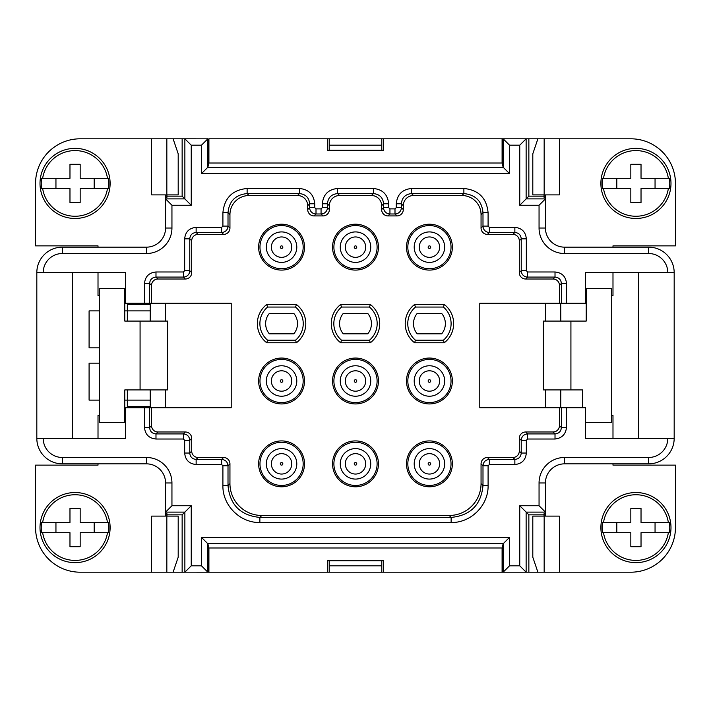 <?xml version="1.0" encoding="UTF-8"?>
<svg xmlns="http://www.w3.org/2000/svg" width="711" height="711" viewBox="0 0 711 711"><rect width="100%" height="100%" fill="white"/><g stroke="black" fill="none" stroke-linecap="round" stroke-linejoin="round"><path stroke-width="1.07" d="M545.435 407.759L545.435 389.921M545.435 321.079L545.435 303.242M585.58 298.14L586.22 298.14M201.48 173.626L207.852 167.254L207.852 138.832L184.86 138.805L191.241 145.177L201.48 145.177L201.48 173.626L509.52 173.626L509.52 145.177L519.759 145.177L526.14 138.805L559.397 138.805L559.397 194.885L545.435 194.885L545.435 228.027L545.435 198.884L526.131 198.884L519.759 205.266L539.054 205.266L539.054 228.027A25.498 25.498 0 0 0 564.552 253.525L648.681 253.525A19.117 19.117 0 0 1 667.798 272.642L585.58 272.642L585.58 303.242L559.45 303.242L559.45 285.387A6.372 6.372 -45 0 0 553.078 279.014L555.015 277.086L555.015 271.984L527.606 271.984L527.606 277.086A6.372 6.372 -135 0 1 521.234 270.704L526.336 270.704L527.606 271.984M207.852 138.805L207.185 138.805M503.815 138.805L503.148 138.805L503.148 167.254L502.09 163.023L208.91 163.023L208.91 138.805L503.148 138.805L509.52 145.177M165.565 198.876L171.946 205.266L171.946 228.027L165.565 228.027L165.565 198.884L165.565 214.011M509.52 537.374L503.148 543.746L503.148 572.186L526.131 572.195L519.759 565.823L509.52 565.823L509.52 537.374L201.48 537.374L201.48 565.823L191.241 565.823L184.86 572.195L173.102 572.195L178.194 557.202L178.194 516.115L166.961 516.115L166.961 513.751L165.565 513.697L165.565 482.973L165.565 512.116L184.869 512.116L182.14 514.835L166.961 514.835M125.42 412.86L124.781 412.86M165.565 303.242L165.565 321.079M165.565 389.921L165.565 407.759M150.181 321.079L150.27 303.242M150.27 407.759L150.181 389.921M124.781 321.079L167.627 321.079L167.627 389.921L124.781 389.921L124.781 422.423L99.282 422.423L99.282 288.577L124.781 288.577L124.781 321.079M140.076 321.079L140.076 389.921M98.011 247.152L98.011 245.873L35.55 245.873L35.55 183.411A44.615 44.615 0 0 1 80.165 138.805L184.869 138.805L184.869 198.884L165.583 198.884L165.565 228.027A19.117 19.117 0 0 1 146.448 247.152L62.319 247.152A25.498 25.498 0 0 0 36.821 272.642L36.821 438.358L125.42 438.358L98.011 438.358L98.011 415.411L99.282 415.411M124.781 415.411L125.42 415.411M125.42 438.358L125.42 407.759L151.55 407.759L151.55 425.613A6.372 6.372 135 0 0 157.922 431.986L185.331 431.986A6.372 6.372 -45 0 1 191.703 438.358L191.703 451.103A6.372 6.372 -45 0 0 198.076 457.475L223.565 457.475A6.372 6.372 -45 0 1 229.946 463.848L229.946 483.613A31.871 31.871 -45 0 0 261.808 515.475L449.192 515.475A31.871 31.871 45 0 0 481.054 483.613L481.054 463.848A6.372 6.372 45 0 1 487.435 457.475L512.924 457.475A6.372 6.372 -135 0 0 519.297 451.103L519.297 438.358A6.372 6.372 -135 0 1 525.669 431.986L527.606 433.914L527.606 439.016L555.015 439.016L555.015 433.914C558.89 433.541 561.015 431.417 561.388 427.542L566.489 427.542C565.663 434.377 561.841 438.198 555.015 439.016M247.126 188.486L247.126 193.588C235.519 194.716 229.146 201.089 228.009 212.705L222.907 212.705C224.356 197.996 232.426 189.917 247.126 188.486L299.438 188.486C308.725 189.393 313.827 194.494 314.733 203.781L309.632 203.781L307.703 205.719A10.203 10.194 -45 0 0 297.5 195.525L249.063 195.525A19.126 19.117 -135 0 0 229.946 214.642L229.946 228.027A6.372 6.372 -135 0 1 223.565 234.408L198.076 234.408A6.372 6.372 45 0 0 191.703 240.78L191.703 272.642A6.372 6.372 45 0 1 185.331 279.014L157.922 279.014A6.372 6.372 -135 0 0 151.55 285.387L151.55 303.242L231.217 303.242L231.217 407.759L151.55 407.759M151.55 303.242L125.42 303.242L125.42 272.642L98.011 272.642L98.011 295.589L99.282 295.589M185.331 279.014L183.394 277.086L183.394 271.984L184.664 270.704L189.766 270.704A6.372 6.372 135 0 1 183.394 277.086L155.985 277.086C152.11 277.459 149.985 279.583 149.612 283.458L144.511 283.458C145.195 276.49 149.017 272.668 155.985 271.984L155.985 277.086L157.922 279.014M171.946 228.027A25.498 25.498 0 0 1 146.448 253.525L62.319 253.525A19.117 19.117 0 0 0 43.202 272.642L125.42 272.642M221.636 227.369L222.907 226.098L228.009 226.098A6.372 6.372 135 0 1 221.636 232.47L221.636 227.369L196.138 227.369L196.138 232.47C192.263 232.844 190.139 234.968 189.766 238.843L184.664 238.843L184.664 270.704M314.733 207.612L316.004 208.883L316.004 213.984A6.372 6.372 -135 0 1 309.632 207.612L314.733 207.612L314.733 203.781M321.061 208.883L322.332 207.612L327.433 207.612A6.372 6.372 135 0 1 321.061 213.984L321.061 208.883L316.004 208.883M388.668 207.612L389.939 208.883L389.939 213.984A6.372 6.372 -135 0 1 383.567 207.612L388.668 207.612L388.668 203.781C387.753 194.494 382.66 189.393 373.373 188.486L337.627 188.486L337.627 193.588C331.433 194.192 328.038 197.596 327.433 203.781L322.332 203.781L322.332 207.612M394.996 208.883L396.267 207.612L401.368 207.612A6.372 6.372 135 0 1 394.996 213.984L394.996 208.883L389.939 208.883M488.093 226.098L489.364 227.369L489.364 232.47A6.372 6.372 -135 0 1 482.991 226.098L488.093 226.098L488.093 212.705L482.991 212.705C481.862 201.106 475.49 194.734 463.874 193.588L463.874 188.486L411.562 188.486C402.275 189.402 397.173 194.494 396.267 203.781L396.267 207.612M509.52 173.626L503.148 167.254L207.852 167.254L208.91 163.023M201.48 145.177L207.861 138.805M171.946 205.266L191.241 205.266L182.14 196.165L166.961 196.165M182.14 196.165L182.14 138.805M43.202 272.642L36.821 272.642A25.498 25.498 0 0 1 62.319 247.152L62.319 253.525M125.42 298.14L124.781 298.14M165.565 197.303L166.961 197.258L166.961 194.885L178.194 194.885L178.194 153.798L173.102 138.805M165.565 198.884L165.565 194.885L151.603 194.885L151.603 138.805M125.42 295.589L124.781 295.589M40.012 183.411A35.052 35.052 0 0 1 72.513 148.457A35.052 35.052 0 0 1 110.116 183.411A35.052 35.052 0 0 1 75.064 218.473A35.052 35.052 0 0 1 40.012 183.411M41.629 178.319A33.826 33.826 0 0 0 41.629 188.513L42.642 188.513A32.822 32.822 0 0 0 107.494 188.513L108.507 188.513A33.826 33.826 0 0 0 108.507 178.319L107.494 178.319A32.822 32.822 0 0 0 42.642 178.319L69.971 178.319L69.971 164.294L80.165 164.294L80.165 178.319L108.507 178.319M108.507 188.513L80.165 188.513L80.165 202.537L69.971 202.537L69.971 188.513L41.629 188.513M55.947 188.513L55.947 178.319M94.19 178.319L94.19 188.513M98.011 463.848L98.011 465.127L35.55 465.127L35.55 527.589A44.615 44.615 0 0 0 80.165 572.195L166.836 572.195L166.836 513.742M72.513 438.358L72.513 272.642M36.821 438.358A25.498 25.498 0 0 0 62.319 463.848L146.448 463.848A19.117 19.117 0 0 1 165.565 482.973L171.946 482.973A25.498 25.498 0 0 0 146.448 457.475L62.319 457.475L62.319 463.848A25.498 25.498 0 0 1 36.821 438.358M612.989 463.848L612.989 465.127L675.45 465.127L675.45 527.589A44.615 44.615 0 0 1 630.835 572.195L526.131 572.195L526.131 512.116L545.435 512.116L545.435 482.973L545.435 512.116L539.054 505.734L539.054 482.973A25.498 25.498 0 0 1 564.552 457.475L648.681 457.475A19.117 19.117 0 0 0 667.798 438.358L585.58 438.358L612.989 438.358L612.989 415.411L611.718 415.411M527.606 439.016L526.336 440.296L521.234 440.296C521.616 436.421 523.74 434.297 527.606 433.914L555.015 433.914L553.078 431.986A6.372 6.372 -135 0 0 559.45 425.613L559.45 407.759L585.58 407.759L585.58 438.358M201.48 537.374L207.852 543.746L503.148 543.746L502.09 547.977L502.09 572.195L503.815 572.195M509.52 565.823L503.139 572.195M381.798 572.195L329.202 572.195L329.202 560.73L381.798 560.73L381.798 572.195L502.09 572.195M559.397 572.195L559.397 516.115L545.435 516.115L545.435 496.989M545.435 513.697L544.039 513.742L544.039 516.115L532.806 516.115L532.806 557.202L537.898 572.195M560.73 389.939L560.73 407.759L560.819 389.921M560.73 303.242L560.819 321.079M539.054 505.734L519.759 505.734L528.86 514.835L544.039 514.835M539.054 482.973L545.435 482.973A19.117 19.117 0 0 1 564.552 463.848L648.681 463.848A25.498 25.498 0 0 0 674.179 438.358L674.179 272.642L667.798 272.642M667.798 438.358L674.179 438.358M638.487 272.642L638.487 438.358M559.45 407.759L479.783 407.759L479.783 303.242L559.45 303.242M526.336 453.04C525.651 460.008 521.83 463.83 514.862 464.514L514.862 459.413C518.737 459.03 520.861 456.906 521.234 453.04L526.336 453.04L526.336 440.296M489.364 464.514L488.093 465.785L482.991 465.785C483.373 461.91 485.497 459.786 489.364 459.413L489.364 464.514L514.862 464.514M488.093 485.551C488.59 505.317 470.886 523.012 451.13 522.514L451.13 517.412C470.486 515.528 481.107 504.908 482.991 485.551L488.093 485.551L488.093 465.785M451.13 522.514L259.87 522.514C240.105 523.012 222.401 505.299 222.907 485.551L228.009 485.551C229.893 504.899 240.514 515.519 259.87 517.412L451.13 517.412L449.192 515.475M222.907 465.785L221.636 464.514L221.636 459.413C225.503 459.795 227.627 461.919 228.009 465.785L222.907 465.785L222.907 485.551M196.138 464.514C189.17 463.83 185.349 460.008 184.664 453.04L189.766 453.04C190.139 456.915 192.263 459.039 196.138 459.413L196.138 464.514L221.636 464.514M184.664 440.296L189.766 440.296C189.384 436.421 187.26 434.297 183.394 433.914L183.394 439.016L184.664 440.296L184.664 453.04M155.985 439.016C149.017 438.34 145.195 434.51 144.511 427.542L149.612 427.542C149.985 431.417 152.11 433.541 155.985 433.914L155.985 439.016L183.394 439.016M553.078 431.986L525.669 431.986M555.015 271.984C561.983 272.66 565.805 276.49 566.489 283.458L561.388 283.458C561.015 279.583 558.89 277.459 555.015 277.086L527.606 277.086L525.669 279.014L553.078 279.014M525.669 279.014A6.372 6.372 -45 0 1 519.297 272.642L519.297 240.78A6.372 6.372 -45 0 0 512.924 234.408L487.435 234.408A6.372 6.372 135 0 1 481.054 228.027L481.054 214.642A19.126 19.117 135 0 0 461.937 195.525L413.5 195.525A10.203 10.194 -135 0 0 403.297 205.719L401.368 203.781L396.267 203.781M411.562 188.486L411.562 193.588C405.368 194.192 401.973 197.596 401.368 203.781L401.368 207.612L403.297 209.549L403.297 205.719M403.297 209.549A6.372 6.372 -135 0 1 396.925 215.922L394.996 213.984L389.939 213.984L388.002 215.922L396.925 215.922M388.002 215.922A6.372 6.372 -45 0 1 381.629 209.549L383.567 207.612L383.567 203.781C382.962 197.587 379.567 194.192 373.373 193.588L337.627 193.588L339.565 195.525L371.435 195.525A10.203 10.194 -45 0 1 381.629 205.719L381.629 209.549M329.371 205.719L327.433 203.781L327.433 207.612L329.371 209.549L329.371 205.719A10.203 10.194 -135 0 1 339.565 195.525M329.371 209.549A6.372 6.372 -135 0 1 322.998 215.922L321.061 213.984L316.004 213.984L314.075 215.922L322.998 215.922M314.075 215.922A6.372 6.372 -45 0 1 307.703 209.549L309.632 207.612L309.632 203.781C309.027 197.587 305.632 194.192 299.438 193.588L297.5 195.525M307.703 205.719L307.703 209.549M332.552 247.152A22.948 22.948 0 0 1 355.5 224.205A22.948 22.948 0 0 1 378.448 247.152A22.948 22.948 0 0 1 355.5 270.091A22.948 22.948 0 0 1 332.552 247.152M340.631 342.755A24.218 24.218 0 0 1 331.282 323.629A24.218 24.218 0 0 0 340.631 342.755L370.369 342.755A24.218 24.218 0 0 0 370.369 304.512L340.631 304.512A24.218 24.218 0 0 0 340.631 342.755L341.538 340.205A21.668 21.668 0 0 1 341.538 307.063L340.631 304.512A24.218 24.218 0 0 0 331.282 323.629M414.566 342.755A24.218 24.218 0 0 1 405.217 323.629A24.218 24.218 0 0 0 414.566 342.755L415.473 340.205A21.668 21.668 0 0 1 415.473 307.063L414.566 304.512A24.218 24.218 0 0 0 414.566 342.755L444.295 342.755A24.218 24.218 0 0 0 444.295 304.512L443.397 307.063A21.668 21.668 0 0 1 443.397 340.205L444.295 342.755M258.626 463.848A22.948 22.948 0 0 1 281.565 440.909A22.948 22.948 0 0 1 304.512 463.848A22.948 22.948 0 0 1 281.565 486.795A22.948 22.948 0 0 1 258.626 463.848M258.626 247.152A22.948 22.948 0 0 1 281.565 224.205A22.948 22.948 0 0 1 304.512 247.152A22.948 22.948 0 0 1 281.565 270.091A22.948 22.948 0 0 1 258.626 247.152M406.488 247.152A22.948 22.948 0 0 1 429.435 224.205A22.948 22.948 0 0 1 452.374 247.152A22.948 22.948 0 0 1 429.435 270.091A22.948 22.948 0 0 1 406.488 247.152M406.488 380.998A22.948 22.948 0 0 1 429.435 358.051A22.948 22.948 0 0 1 452.374 380.998A22.948 22.948 0 0 1 429.435 403.937A22.948 22.948 0 0 1 406.488 380.998M304.512 380.998A22.948 22.948 0 0 1 281.565 403.937A22.948 22.948 0 0 1 258.626 380.998A22.948 22.948 0 0 1 281.565 358.051A22.948 22.948 0 0 1 304.512 380.998M378.448 380.998A22.948 22.948 0 0 1 355.5 403.937A22.948 22.948 0 0 1 332.552 380.998A22.948 22.948 0 0 1 355.5 358.051A22.948 22.948 0 0 1 378.448 380.998M452.374 463.848A22.948 22.948 0 0 1 429.435 486.795A22.948 22.948 0 0 1 406.488 463.848A22.948 22.948 0 0 1 429.435 440.909A22.948 22.948 0 0 1 452.374 463.848M378.448 463.848A22.948 22.948 0 0 1 355.5 486.795A22.948 22.948 0 0 1 332.552 463.848A22.948 22.948 0 0 1 355.5 440.909A22.948 22.948 0 0 1 378.448 463.848M267.603 307.063A21.668 21.668 0 0 0 267.603 340.205L266.705 342.755A24.218 24.218 0 0 1 257.346 323.629A24.218 24.218 0 0 0 266.705 342.755L296.434 342.755A24.218 24.218 0 0 0 296.434 304.512L266.705 304.512L267.603 307.063L295.527 307.063L296.434 304.512A24.218 24.218 0 0 1 296.434 342.755L295.527 340.205A21.668 21.668 0 0 0 295.527 307.063M514.862 227.369C521.83 228.044 525.651 231.875 526.336 238.843L521.234 238.843C520.861 234.968 518.737 232.844 514.862 232.47L514.862 227.369L489.364 227.369M585.58 272.642L612.989 272.642L612.989 295.589L611.718 295.589M586.22 295.589L585.58 295.589M648.681 253.525L648.681 247.152A25.498 25.498 0 0 1 674.179 272.642A25.498 25.498 0 0 0 648.681 247.152L564.552 247.152A19.117 19.117 0 0 1 545.435 228.027L545.435 198.884M545.435 198.876L539.054 205.266M528.86 138.805L528.86 196.165L526.131 198.884L526.131 138.814L503.139 138.805M528.86 196.165L544.039 196.165M545.435 197.303L544.039 197.258L544.039 194.885L532.806 194.885L532.806 153.798L537.898 138.805M559.397 138.805L630.835 138.805A44.615 44.615 0 0 1 675.45 183.411L675.45 245.873L612.989 245.873L612.989 247.152M582.549 407.759L582.549 389.921L543.373 389.921L543.373 321.079L586.22 321.079L586.22 288.577L611.718 288.577L611.718 422.423L585.58 422.423M570.924 389.921L570.924 321.079M602.493 178.319L630.835 178.319L630.835 164.294L641.029 164.294L641.029 178.319L668.358 178.319A32.822 32.822 0 0 0 603.506 178.319L602.493 178.319A33.826 33.826 0 0 0 602.493 188.513L603.506 188.513L602.493 188.513M600.884 183.411A35.052 35.052 0 0 1 633.377 148.457A35.052 35.052 0 0 1 670.988 183.411A35.052 35.052 0 0 1 635.936 218.473A35.052 35.052 0 0 1 600.884 183.411M669.371 178.319L668.358 178.319L669.371 178.319A33.826 33.826 0 0 1 669.371 188.513L668.358 188.513L669.371 188.513M381.798 138.805L381.798 150.27L329.202 150.27L329.202 138.805M327.424 138.805L327.424 150.27L383.576 150.27L383.576 138.805M343.253 313.435L367.747 313.435A15.935 15.935 0 0 1 367.747 333.832L343.253 333.832A15.935 15.935 0 0 1 343.253 313.435M616.81 188.513L616.81 178.319M641.029 202.537L630.835 202.537L630.835 188.513L603.506 188.513A32.822 32.822 0 0 0 668.358 188.513L641.029 188.513L641.029 202.537M655.053 178.319L655.053 188.513M502.09 138.805L502.09 163.023M369.462 340.205L370.369 342.755A24.218 24.218 0 0 0 370.369 304.512L369.462 307.063A21.668 21.668 0 0 1 369.462 340.205L341.538 340.205M329.202 145.177L381.798 145.177M441.673 313.435A15.935 15.935 0 0 1 441.673 333.832L417.188 333.832A15.935 15.935 0 0 1 417.188 313.435L441.673 313.435M444.295 304.512L414.566 304.512A24.218 24.218 0 0 0 405.217 323.629M365.694 247.152A10.194 10.194 0 0 0 355.5 236.95A10.194 10.194 0 0 0 345.306 247.152A10.194 10.194 0 0 0 355.5 257.346A10.194 10.194 0 0 0 365.694 247.152A10.194 10.194 0 0 0 355.5 236.95A10.194 10.194 0 0 0 345.306 247.152A10.194 10.194 0 0 0 355.5 257.346A10.194 10.194 0 0 0 365.694 247.152M182.14 572.195L182.14 514.835M329.202 572.195L207.852 572.195L207.852 543.746L208.91 547.977L502.09 547.977M191.241 565.823L191.241 505.734L184.869 512.116L184.869 572.168L207.852 572.195L201.48 565.823M151.603 572.195L151.603 516.115L165.565 516.115L165.565 512.116L171.946 505.734L171.946 482.973M208.91 572.195L208.91 547.977M383.576 572.195L383.576 560.73L327.424 560.73L327.424 572.195M381.798 565.823L329.202 565.823M419.232 463.848A10.194 10.194 0 0 0 429.435 474.05A10.194 10.194 0 0 0 439.629 463.848A10.194 10.194 0 0 0 429.435 453.654A10.194 10.194 0 0 0 419.232 463.848A10.194 10.194 0 0 1 429.435 453.654A10.194 10.194 0 0 1 439.629 463.848A10.194 10.194 0 0 0 429.435 453.654A10.194 10.194 0 0 0 419.232 463.848M110.116 527.589A35.052 35.052 0 0 1 75.064 562.641A35.052 35.052 0 0 1 40.012 527.589A35.052 35.052 0 0 1 72.513 492.625A35.052 35.052 0 0 1 110.116 527.589M41.629 522.487L42.642 522.487A32.822 32.822 0 0 1 107.494 522.487L80.165 522.487L80.165 508.463L69.971 508.463L69.971 522.487L41.629 522.487A33.826 33.826 0 0 0 41.629 532.681L42.642 532.681A32.822 32.822 0 0 0 107.494 532.681L108.507 532.681A33.826 33.826 0 0 0 108.507 522.487L107.494 522.487L108.507 522.487M165.565 513.618L165.565 482.973M602.493 522.487L630.835 522.487L630.835 508.463L641.029 508.463L641.029 522.487L668.358 522.487A32.822 32.822 0 0 0 603.506 522.487L602.493 522.487A33.826 33.826 0 0 0 602.493 532.681L603.506 532.681A32.822 32.822 0 0 0 668.358 532.681L669.371 532.681A33.826 33.826 0 0 0 669.371 522.487L668.358 522.487L669.371 522.487M600.884 527.589A35.052 35.052 0 0 1 633.377 492.625A35.052 35.052 0 0 1 670.988 527.589A35.052 35.052 0 0 1 635.936 562.641A35.052 35.052 0 0 1 600.884 527.589M669.371 532.681L641.029 532.681L641.029 546.706L630.835 546.706L630.835 532.681L602.493 532.681M55.947 532.681L55.947 522.487M173.102 572.195L166.836 572.195M99.282 347.848L89.088 347.848L89.088 310.885L99.282 310.885M99.282 363.152L89.088 363.152L89.088 400.115L99.282 400.115M293.812 333.832L269.327 333.832A15.935 15.935 0 0 1 269.327 313.435L293.812 313.435A15.935 15.935 0 0 1 293.812 333.832M365.694 463.848A10.194 10.194 0 0 0 355.5 453.654A10.194 10.194 0 0 0 345.306 463.848A10.194 10.194 0 0 0 355.5 474.05A10.194 10.194 0 0 0 365.694 463.848A10.194 10.194 0 0 0 355.5 453.654A10.194 10.194 0 0 0 345.306 463.848A10.194 10.194 0 0 0 355.5 474.05A10.194 10.194 0 0 0 365.694 463.848M419.232 380.998A10.194 10.194 0 0 0 429.435 391.192A10.194 10.194 0 0 0 439.629 380.998A10.194 10.194 0 0 0 429.435 370.795A10.194 10.194 0 0 0 419.232 380.998A10.194 10.194 0 0 0 429.435 391.192A10.194 10.194 0 0 0 439.629 380.998A10.194 10.194 0 0 0 429.435 370.795A10.194 10.194 0 0 0 419.232 380.998M291.768 247.152A10.194 10.194 0 0 0 281.565 236.95A10.194 10.194 0 0 0 271.371 247.152A10.194 10.194 0 0 0 281.565 257.346A10.194 10.194 0 0 0 291.768 247.152A10.194 10.194 0 0 1 281.565 257.346A10.194 10.194 0 0 1 271.371 247.152M345.306 380.998A10.194 10.194 0 0 0 355.5 391.192A10.194 10.194 0 0 0 365.694 380.998A10.194 10.194 0 0 0 355.5 370.795A10.194 10.194 0 0 0 345.306 380.998A10.194 10.194 0 0 1 355.5 370.795A10.194 10.194 0 0 1 365.694 380.998M108.507 532.681L80.165 532.681L80.165 546.706L69.971 546.706L69.971 532.681L41.629 532.681M291.768 463.848A10.194 10.194 0 0 0 281.565 453.654A10.194 10.194 0 0 0 271.371 463.848A10.194 10.194 0 0 0 281.565 474.05A10.194 10.194 0 0 0 291.768 463.848A10.194 10.194 0 0 0 281.565 453.654A10.194 10.194 0 0 0 271.371 463.848A10.194 10.194 0 0 0 281.565 474.05A10.194 10.194 0 0 0 291.768 463.848M150.27 400.115L124.781 400.115M150.27 310.885L124.781 310.885M655.053 522.487L655.053 532.681M150.27 406.488L127.331 406.488L127.331 389.921M150.27 304.512L127.331 304.512L127.331 321.079M291.768 380.998A10.194 10.194 0 0 0 281.565 370.795A10.194 10.194 0 0 0 271.371 380.998A10.194 10.194 0 0 0 281.565 391.192A10.194 10.194 0 0 0 291.768 380.998A10.194 10.194 0 0 1 281.565 391.192A10.194 10.194 0 0 1 271.371 380.998M616.81 532.681L616.81 522.487M439.629 247.152A10.194 10.194 0 0 0 429.435 236.95A10.194 10.194 0 0 0 419.232 247.152A10.194 10.194 0 0 0 429.435 257.346A10.194 10.194 0 0 0 439.629 247.152A10.194 10.194 0 0 0 429.435 236.95A10.194 10.194 0 0 0 419.232 247.152A10.194 10.194 0 0 0 429.435 257.346A10.194 10.194 0 0 0 439.629 247.152A10.194 10.194 0 0 1 429.435 257.346A10.194 10.194 0 0 1 419.232 247.152M257.346 323.629A24.218 24.218 0 0 1 266.705 304.512A24.218 24.218 0 0 0 266.705 342.755M528.86 514.835L528.86 572.195M94.19 522.487L94.19 532.681M151.55 285.387L149.612 283.458L149.612 303.242M144.511 283.458L144.511 303.242M191.241 205.266L191.241 145.177M183.394 271.984L155.985 271.984M184.664 238.843C185.349 231.875 189.17 228.053 196.138 227.369M222.907 212.705L222.907 226.098M322.332 203.781C323.238 194.494 328.34 189.402 337.627 188.486M463.874 188.486C478.592 189.935 486.662 198.014 488.093 212.705M526.336 270.704L526.336 238.843M566.489 303.242L566.489 283.458M519.759 145.177L519.759 205.266M146.448 247.152L146.448 253.525M166.836 197.267L166.836 138.805M43.202 438.358A19.117 19.117 0 0 0 62.319 457.475M519.759 505.734L519.759 565.823M566.489 427.542L566.489 407.759M144.511 407.759L144.511 427.542M191.241 505.734L171.946 505.734M544.164 513.733L544.164 572.195M564.552 463.848L564.552 457.475M648.681 457.475L648.681 463.848M561.388 407.759L561.388 427.542L559.45 425.613M519.297 451.103L521.234 453.04L521.234 440.296L519.297 438.358M487.435 457.475L489.364 459.413L514.862 459.413L512.924 457.475M481.054 483.613L482.991 485.551L482.991 465.785L481.054 463.848M259.87 522.514L259.87 517.412L261.808 515.475M229.946 463.848L228.009 465.785L228.009 485.551L229.946 483.613M198.076 457.475L196.138 459.413L221.636 459.413L223.565 457.475M191.703 438.358L189.766 440.296L189.766 453.04L191.703 451.103M157.922 431.986L155.985 433.914L183.394 433.914L185.331 431.986M149.612 407.759L149.612 427.542L151.55 425.613M191.703 240.78L189.766 238.843L189.766 270.704L191.703 272.642M223.565 234.408L221.636 232.47L196.138 232.47L198.076 234.408M229.946 228.027L228.009 226.098L228.009 212.705L229.946 214.642M299.438 188.486L299.438 193.588L247.126 193.588L249.063 195.525M371.435 195.525L373.373 193.588L373.373 188.486M381.629 205.719L383.567 203.781L388.668 203.781M461.937 195.525L463.874 193.588L411.562 193.588L413.5 195.525M481.054 228.027L482.991 226.098L482.991 212.705L481.054 214.642M512.924 234.408L514.862 232.47L489.364 232.47L487.435 234.408M519.297 272.642L521.234 270.704L521.234 238.843L519.297 240.78M561.388 303.242L561.388 283.458L559.45 285.387M564.552 253.525L564.552 247.152M545.435 228.027L539.054 228.027M544.164 138.805L544.164 197.267M333.894 247.152A21.606 21.606 0 0 1 355.5 225.547A21.606 21.606 0 0 1 377.106 247.152A21.606 21.606 0 0 1 355.5 268.749A21.606 21.606 0 0 1 333.894 247.152M341.538 307.063L369.462 307.063M415.473 307.063L443.397 307.063M443.397 340.205L415.473 340.205M340.267 247.152A15.233 15.233 0 0 1 355.5 231.919A15.233 15.233 0 0 1 370.733 247.152A15.233 15.233 0 0 1 355.5 262.386A15.233 15.233 0 0 1 340.267 247.152M356.771 247.152A1.271 1.271 0 0 0 355.5 245.873A1.271 1.271 0 0 0 354.229 247.152A1.271 1.271 0 0 0 355.5 248.423A1.271 1.271 0 0 0 356.771 247.152M428.155 463.848A1.271 1.271 0 0 0 429.435 465.127A1.271 1.271 0 0 0 430.706 463.848A1.271 1.271 0 0 0 429.435 462.577A1.271 1.271 0 0 0 428.155 463.848M370.733 380.998A15.233 15.233 0 0 1 355.5 396.223A15.233 15.233 0 0 1 340.267 380.998A15.233 15.233 0 0 1 355.5 365.765A15.233 15.233 0 0 1 370.733 380.998M303.17 463.848A21.606 21.606 0 0 1 281.565 485.453A21.606 21.606 0 0 1 259.968 463.848A21.606 21.606 0 0 1 281.565 442.251A21.606 21.606 0 0 1 303.17 463.848M282.845 380.998A1.271 1.271 0 0 0 281.565 379.718A1.271 1.271 0 0 0 280.294 380.998A1.271 1.271 0 0 0 281.565 382.269A1.271 1.271 0 0 0 282.845 380.998M266.332 380.998A15.233 15.233 0 0 1 281.565 365.765A15.233 15.233 0 0 1 296.798 380.998A15.233 15.233 0 0 1 281.565 396.223A15.233 15.233 0 0 1 266.332 380.998M259.968 380.998A21.606 21.606 0 0 1 281.565 359.393A21.606 21.606 0 0 1 303.17 380.998A21.606 21.606 0 0 1 281.565 402.595A21.606 21.606 0 0 1 259.968 380.998M295.527 340.205L267.603 340.205M356.771 463.848A1.271 1.271 0 0 0 355.5 462.577A1.271 1.271 0 0 0 354.229 463.848A1.271 1.271 0 0 0 355.5 465.127A1.271 1.271 0 0 0 356.771 463.848M354.229 380.998A1.271 1.271 0 0 0 355.5 382.269A1.271 1.271 0 0 0 356.771 380.998A1.271 1.271 0 0 0 355.5 379.718A1.271 1.271 0 0 0 354.229 380.998M444.668 380.998A15.233 15.233 0 0 1 429.435 396.223A15.233 15.233 0 0 1 414.202 380.998A15.233 15.233 0 0 1 429.435 365.765A15.233 15.233 0 0 1 444.668 380.998M333.894 463.848A21.606 21.606 0 0 1 355.5 442.251A21.606 21.606 0 0 1 377.106 463.848A21.606 21.606 0 0 1 355.5 485.453A21.606 21.606 0 0 1 333.894 463.848M340.267 463.848A15.233 15.233 0 0 1 355.5 448.614A15.233 15.233 0 0 1 370.733 463.848A15.233 15.233 0 0 1 355.5 479.081A15.233 15.233 0 0 1 340.267 463.848M282.845 247.152A1.271 1.271 0 0 0 281.565 245.873A1.271 1.271 0 0 0 280.294 247.152A1.271 1.271 0 0 0 281.565 248.423A1.271 1.271 0 0 0 282.845 247.152M428.155 380.998A1.271 1.271 0 0 0 429.435 382.269A1.271 1.271 0 0 0 430.706 380.998A1.271 1.271 0 0 0 429.435 379.718A1.271 1.271 0 0 0 428.155 380.998M266.332 463.848A15.233 15.233 0 0 1 281.565 448.614A15.233 15.233 0 0 1 296.798 463.848A15.233 15.233 0 0 1 281.565 479.081A15.233 15.233 0 0 1 266.332 463.848M280.294 463.848A1.271 1.271 0 0 0 281.565 465.127A1.271 1.271 0 0 0 282.845 463.848A1.271 1.271 0 0 0 281.565 462.577A1.271 1.271 0 0 0 280.294 463.848M428.155 247.152A1.271 1.271 0 0 0 429.435 248.423A1.271 1.271 0 0 0 430.706 247.152A1.271 1.271 0 0 0 429.435 245.873A1.271 1.271 0 0 0 428.155 247.152M296.798 247.152A15.233 15.233 0 0 1 281.565 262.386A15.233 15.233 0 0 1 266.332 247.152A15.233 15.233 0 0 1 281.565 231.919A15.233 15.233 0 0 1 296.798 247.152M146.448 457.475L146.448 463.848M407.83 247.152A21.606 21.606 0 0 1 429.435 225.547A21.606 21.606 0 0 1 451.032 247.152A21.606 21.606 0 0 1 429.435 268.749A21.606 21.606 0 0 1 407.83 247.152M414.202 247.152A15.233 15.233 0 0 1 429.435 231.919A15.233 15.233 0 0 1 444.668 247.152A15.233 15.233 0 0 1 429.435 262.386A15.233 15.233 0 0 1 414.202 247.152M259.968 247.152A21.606 21.606 0 0 1 281.565 225.547A21.606 21.606 0 0 1 303.17 247.152A21.606 21.606 0 0 1 281.565 268.749A21.606 21.606 0 0 1 259.968 247.152M407.83 380.998A21.606 21.606 0 0 1 429.435 359.393A21.606 21.606 0 0 1 451.032 380.998A21.606 21.606 0 0 1 429.435 402.595A21.606 21.606 0 0 1 407.83 380.998M377.106 380.998A21.606 21.606 0 0 1 355.5 402.595A21.606 21.606 0 0 1 333.894 380.998A21.606 21.606 0 0 1 355.5 359.393A21.606 21.606 0 0 1 377.106 380.998M451.032 463.848A21.606 21.606 0 0 1 429.435 485.453A21.606 21.606 0 0 1 407.83 463.848A21.606 21.606 0 0 1 429.435 442.251A21.606 21.606 0 0 1 451.032 463.848M444.668 463.848A15.233 15.233 0 0 1 429.435 479.081A15.233 15.233 0 0 1 414.202 463.848A15.233 15.233 0 0 1 429.435 448.614A15.233 15.233 0 0 1 444.668 463.848"/></g></svg>
